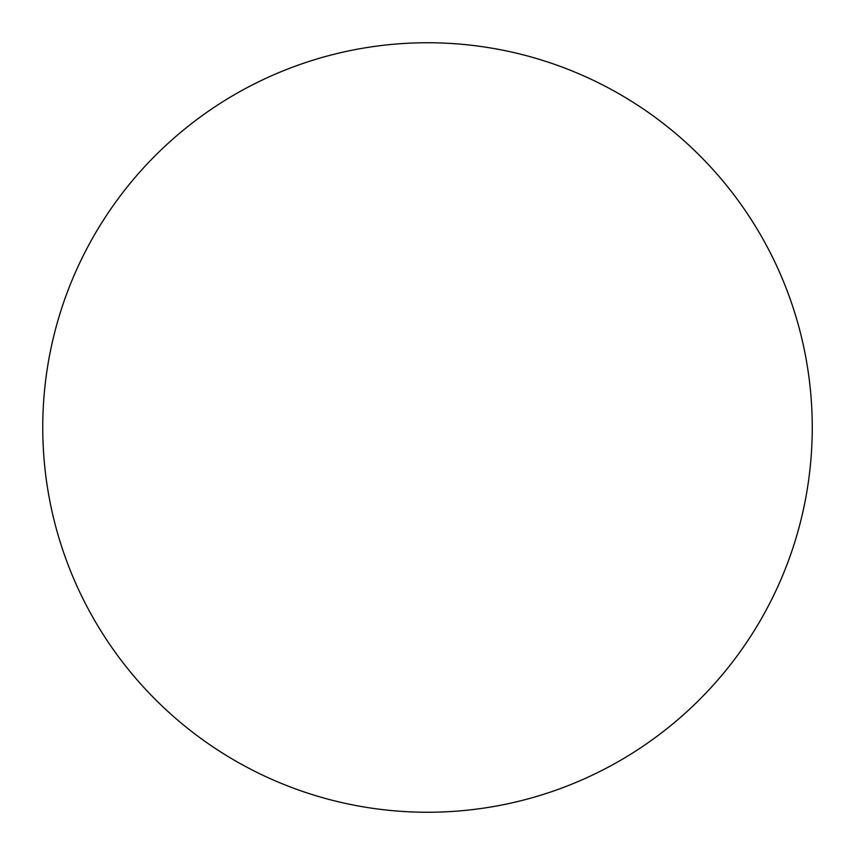 <?xml version="1.0" encoding="UTF-8"?>
<svg xmlns="http://www.w3.org/2000/svg" width="855" height="855" viewBox="0 0 855 855"><rect width="100%" height="100%" fill="white"/><g stroke="black" fill="none" stroke-linecap="round" stroke-linejoin="round"><path stroke-width="0.64" stroke-dasharray="4.28 3.21" d="M812.25 427.5A384.75 384.75 0 0 1 235.125 760.704A384.75 384.75 0 0 1 235.125 94.296A384.75 384.75 0 0 1 812.25 427.5A384.75 384.75 0 0 0 427.5 42.75A384.75 384.75 0 0 0 42.75 427.5A384.75 384.75 0 0 1 619.875 94.296A384.75 384.75 0 0 1 619.875 760.704A384.75 384.75 0 0 1 42.75 427.5A384.75 384.75 0 0 0 427.5 812.25A384.75 384.75 0 0 0 812.25 427.5M427.5 42.75A384.75 384.75 0 0 1 812.25 427.5A384.75 384.75 0 0 1 427.5 812.25A384.75 384.75 0 0 1 42.75 427.5A384.75 384.75 0 0 1 427.5 42.75"/><path stroke-width="1.28" d="M427.5 42.75A384.75 384.75 0 0 1 812.25 427.5A384.75 384.75 0 0 1 427.5 812.25A384.75 384.75 0 0 1 42.75 427.5A384.75 384.75 0 0 1 427.5 42.75M42.75 427.5A384.75 384.75 0 0 0 427.5 812.25A384.75 384.75 0 0 0 812.25 427.5A384.75 384.75 0 0 0 427.5 42.75A384.75 384.75 0 0 0 42.75 427.5"/></g></svg>
